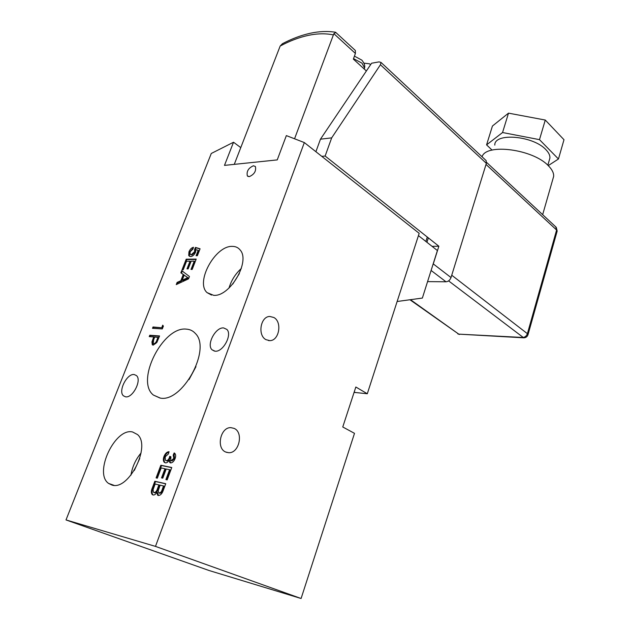 <?xml version="1.0" encoding="UTF-8"?>
<svg xmlns="http://www.w3.org/2000/svg" width="630" height="630" viewBox="0 0 630 630"><rect width="100%" height="100%" fill="white"/><g stroke="black" fill="none" stroke-linecap="round" stroke-linejoin="round"><path stroke-width="0.94" d="M253.425 165.769C248.393 168.037 246.369 171.415 247.354 175.92L249.275 176.644C254.315 174.408 256.347 171.021 255.386 166.501L253.425 165.769M186.417 329.136C162.989 326.049 135.119 381 153.413 395.073L160.02 398.042C182.33 403.106 211.735 348.973 195.379 333.498C193.016 330.829 190.024 329.372 186.417 329.136M195.962 366.668L189.008 379.622M232.171 246.385C215.129 245.684 195.135 282.264 207.065 292.627L213.633 295.32C229.934 297.021 250.732 261.245 240.117 249.96C238.164 247.527 235.51 246.338 232.171 246.385M241.329 268.474C235.4 273.853 231.297 280.382 229.013 288.044M239.368 273.57L232.777 284.059M132.584 431.975C115.07 427.447 93.468 473.209 108.596 483.43L112.022 485.076C128.803 490.738 151.224 445.953 137.529 434.574L132.584 431.975M141.081 452.946C135.647 459.459 132.261 466.877 130.938 475.193M139.781 458.427L134.269 470.523M215.011 351.178L212.003 349.768C206.238 344.539 215.688 326.907 223.658 327.939L226.847 329.411C232.58 334.648 222.933 352.438 215.011 351.178M125.512 396.805L123.456 395.829C117.81 391.309 127.063 373.149 134.261 374.559L136.458 375.582C142.089 380.095 132.662 398.436 125.512 396.805L123.456 395.829M234.155 428.4L230.887 427.652C220.476 426.998 215.893 448.221 225.682 452.025L228.737 452.71C239.187 453.364 243.802 432.408 234.155 428.4M273.9 317.52L269.845 316.465C260.544 316.299 257.331 335.317 265.962 339.657L269.821 340.641C279.145 340.814 282.421 322.048 273.9 317.52M354.084 392.38L367.298 393.75L419.178 233.32L304.329 142.569L155.484 546.391L66.008 519.931L211.278 153.476L233.525 142.238L224.477 165.383L277.239 159.902L286.351 135.6L304.329 142.569M367.298 393.75L355.84 387.017L342.759 426.99L354.501 433.338L301.093 598.5L155.484 546.391M157.335 478.178L156.09 477.902L160.839 465.247L171.769 467.515L167.171 479.879L165.903 479.595L169.58 469.712L166.202 469.003L162.776 478.17L161.516 477.894L164.942 468.736L161.178 467.948L157.335 478.178M165.265 462.822L164.28 462.326C163.146 461.018 163.052 459.057 163.997 456.451C165.265 453.403 166.95 451.828 169.06 451.71L168.375 453.939L165.21 456.781L165.399 460.254L166.107 460.609C167.422 460.703 168.509 459.758 169.352 457.774L169.738 456.317L170.911 456.789L170.73 460.435L171.25 460.688L173.809 458.364L173.203 455.112L174.171 452.931L174.77 453.348C175.833 454.466 175.951 456.199 175.108 458.545C173.943 461.436 172.399 462.9 170.462 462.924L169.801 462.593L169.171 460.12C167.989 462.168 166.682 463.066 165.265 462.822M183.267 274.499L180.865 272.822L181.724 270.632L189.441 276.507L188.528 278.862L176.25 284.602L177.117 282.405L180.818 280.767L183.267 274.499L183.865 274.853L180.865 272.822M161.815 327.505L162.721 325.175L163.39 326.127L162.296 328.931L152.499 328.317L153.027 326.97L162.43 327.836L163.202 325.86M149.239 336.609L149.767 335.255L159.563 335.947L156.886 342.405L153.248 345.13L152.271 344.72L151.948 341.893L153.728 336.932L149.239 336.609M188.724 255.473L188.953 251.819C190.063 249.212 191.583 247.7 193.512 247.275L192.922 249.126L190.095 251.811L190.102 254.268L191.276 254.685L194.576 251.74L194.638 249.275L195.489 247.417L200.072 248.787L197.387 255.709L196.095 255.725L198.19 250.338L195.867 249.653L195.528 252.228C194.229 254.961 192.591 256.402 190.622 256.544L188.724 255.473L189.315 255.835L189.543 252.181L188.953 251.819M183.18 269.821L182.038 269.821L186.196 259.19L196.206 259.087L192.181 269.443L191.016 269.443L194.237 261.159L191.142 261.19L188.149 268.884L186.992 268.884L189.992 261.198L186.543 261.23L183.18 269.821M153.051 494.983L152.2 494.542C151.019 492.991 151.082 490.738 152.373 487.793L154.83 481.241L165.745 483.714L163.28 490.321C162.115 493.723 160.437 495.448 158.256 495.495L157.642 495.18L156.894 492.29C155.712 494.29 154.429 495.188 153.051 494.983M301.093 598.5L209.113 570.528L66.008 519.931M240.77 147.609L233.525 142.238M397.136 301.494L422.368 298.069L437.401 250.543L418.438 235.612M153.224 328.356L153.641 327.301L153.027 326.97M153.641 327.301L162.43 327.836M149.964 336.664L150.389 335.585L149.767 335.255M150.389 335.585L159.453 336.223M152.925 345.082L152.57 342.224L151.948 341.893M152.57 342.224L154.35 337.263L153.728 336.932M153.649 343.736L154.405 344.09C155.831 343.752 156.878 342.507 157.547 340.357L158.634 337.57L154.736 337.003L153.673 339.664L153.232 343.523L153.783 343.76C155.208 343.429 156.256 342.184 156.925 340.027L158.012 337.239M154.405 344.09L153.783 343.76M189.543 252.181L193.331 247.85M190.654 254.607L191.276 254.685M191.866 255.048L195.158 252.102L194.576 251.74M195.158 252.102L195.229 249.637L194.638 249.275M195.229 249.637L196.08 247.787L195.489 247.417M196.08 247.787L200.009 248.96M196.828 255.717L198.773 250.709L198.19 250.338M189.732 256.41L189.315 255.835M182.771 269.821L186.787 259.552L186.196 259.19M186.787 259.552L196.064 259.458M191.756 269.443L194.827 261.529L194.237 261.159M187.724 268.884L190.583 261.56L189.992 261.198M181.456 273.176L182.283 271.065M177.156 284.185L177.715 282.76L177.117 282.405M177.715 282.76L181.416 281.122L180.818 280.767M181.416 281.122L183.865 274.853M187.575 277.57L184.173 275.129L182.212 280.153L187.819 277.68L184.173 275.129M182.212 280.153L182.81 280.507L186 279.106L188.417 278.035L187.819 277.68M186.952 277.011L186.354 276.657M165.178 462.798L164.95 462.617C163.816 461.31 163.721 459.349 164.666 456.75L163.997 456.451M164.666 456.75C165.674 454.191 167.1 452.631 168.942 452.08M166.777 460.9C168.1 460.995 169.179 460.05 170.021 458.073L169.352 457.774M170.021 458.073L170.407 456.608L169.738 456.317M170.407 456.608L170.903 456.813M171.919 460.979L174.486 458.656L173.809 458.364M174.486 458.656L174.266 455.671L173.203 455.112M173.872 455.411L174.778 453.364M170.533 462.932L169.848 460.412L169.171 460.12M156.815 478.06L161.516 465.538L160.839 465.247M161.516 465.538L171.722 467.657M166.627 479.753L170.257 470.004L169.58 469.712M162.241 478.052L165.611 469.027L164.942 468.736M153.121 494.999L152.885 494.818C151.712 493.266 151.767 491.014 153.059 488.069L155.515 481.525L154.83 481.241M155.515 481.525L165.698 483.832M158.413 495.526L157.579 492.565L156.894 492.29M154.295 492.628L154.681 492.786C156.232 492.755 157.39 491.495 158.154 488.99L159.595 485.124L155.153 483.99L153.098 489.628L153.421 492.219L153.996 492.51C155.547 492.479 156.705 491.219 157.469 488.715L158.91 484.848M159.351 493.093L159.737 493.251C161.225 493.211 162.304 491.983 162.981 489.549L164.233 486.187L160.17 485.131L158.154 490.904L159.043 492.975C160.532 492.936 161.619 491.699 162.296 489.266L163.548 485.911M159.737 493.251L159.043 492.975M154.681 492.786L153.996 492.51M364.022 63.157L369.385 63.78L370.637 64.646M310.118 33.295C301.038 35.312 291.816 38.784 282.437 43.698L280.169 46.053L234.273 164.367M366.377 70.969L353.351 59.094L355.407 53.448L333.861 33.658L294.627 138.592M354.848 50.022L355.367 50.502L355.407 53.448M335.829 32.492L333.861 33.658M494.794 145.12C494.188 132.45 533.24 135.631 545.942 149.72C548.761 152.633 550.092 155.397 549.919 158.012L549.234 160.382M482.052 156.775C485.99 143.081 533.145 149.129 548.47 165.847C552.132 169.564 553.865 173.061 553.668 176.337L552.809 179.322M432.849 264.923L433.275 263.907L451.017 277.554C449.993 280.145 448.324 281.555 446.009 281.791L427.573 281.61M485.549 160.036L486.108 160.555L486.36 163.351L380.433 64.756L380.969 62.394L379.039 61.89L371.59 63.228L320.457 139.191L315.898 151.712M451.017 277.554L486.36 163.351M321.804 156.374L325.135 156.035L331.679 137.86L380.433 64.756M320.457 139.191L331.679 137.86M433.275 263.907L438.866 246.228L325.135 156.035M432.085 246.361L438.866 246.228M492.077 150.105L486.573 144.869L502.551 132.528L539.485 139.647L558.456 158.996L548.242 165.619M486.573 144.869L492.44 126.016L508.505 113.148L545.273 120.046L563.992 139.726L558.456 158.996M508.505 113.148L502.551 132.528M545.273 120.046L539.485 139.647M354.249 391.884L355.225 392.451M153.925 338.341L153.303 338.019M157.547 340.357L156.925 340.027M186 279.106L185.401 278.743M153.059 488.069L152.373 487.793M162.981 489.549L162.296 489.266M158.154 488.99L157.469 488.715M364.242 69.016L364.565 67.843L361.943 63.118L353.517 58.645M333.223 34.863C325.474 33.288 317.071 33.485 308.007 35.438C298.951 37.422 289.666 40.958 280.169 46.053M425.864 241.455L427.274 237.037M409.933 299.754L458.766 334.136L522.695 337.459C524.932 337.334 526.507 336.073 527.404 333.672L451.741 275.223M527.979 334.782L528.042 334.554C527.381 336.641 525.94 337.727 523.735 337.822L448.599 280.885M557.093 231.352L528.042 334.554L527.404 333.672L556.605 230.021L486.029 164.438M446.009 281.791L431.101 270.459M486.557 162.367L556.251 227.335L557.172 231.052L555.684 226.808M523.483 337.806L458.766 334.136L410.461 299.683M248.189 176.518L247.354 175.92M160.272 398.073L153.413 395.073M211.554 295.068L207.065 292.627M114.03 485.344L108.596 483.43M212.003 349.768L214.444 351.099M268.349 340.539L269.821 340.641M226.233 452.253L228.737 452.71M152.271 344.72L152.893 345.051M189.024 255.922L189.614 256.284M173.596 455.38L174.266 455.671M169.801 462.593L170.478 462.885M164.28 462.326L164.95 462.617M157.642 495.18L158.327 495.456M152.2 494.542L152.885 494.818M364.171 68.954L364.565 67.843C365.203 65.78 364.305 63.221 361.888 60.165L354.43 56.133M355.367 50.502L335.577 32.264M310.338 33.248C319.205 31.327 327.592 30.988 335.499 32.248M426.943 242.314L428.353 237.896M549.919 158.012L547.832 165.225M542.658 214.665L553.668 176.337M380.969 62.394L486.108 160.555M457.837 333.908L459.546 334.467"/></g></svg>
